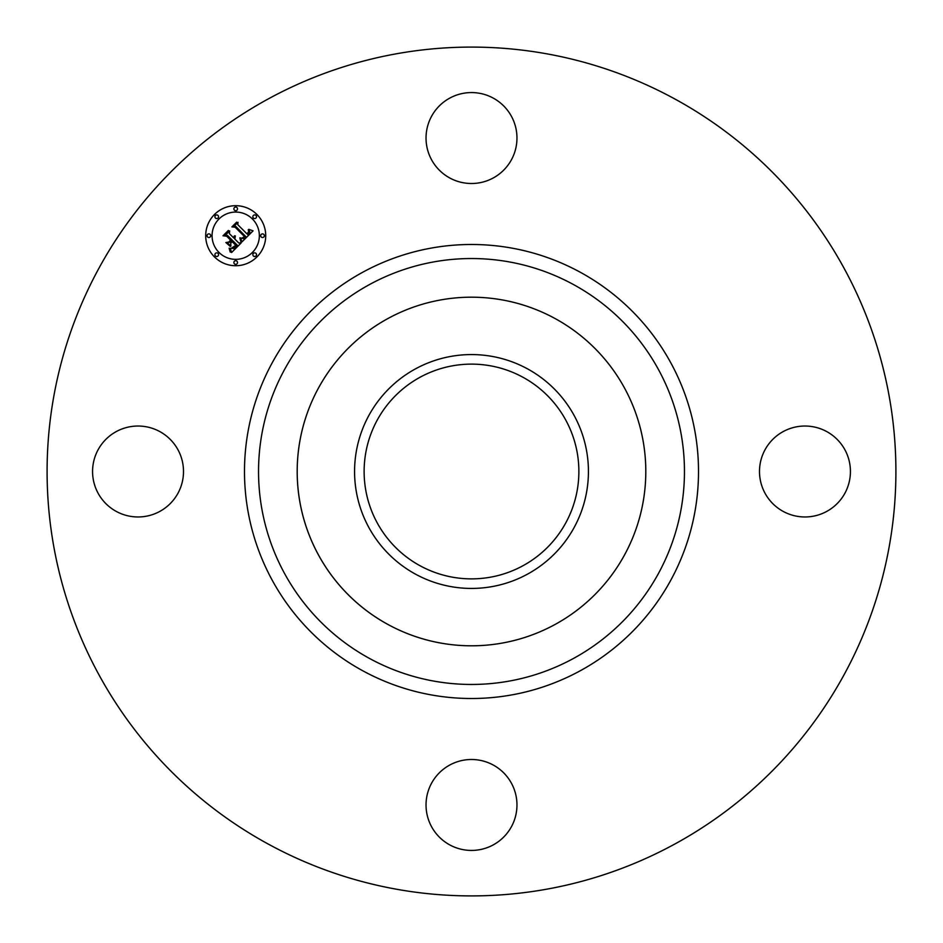 <?xml version="1.0" encoding="UTF-8"?>
<svg xmlns="http://www.w3.org/2000/svg" width="943" height="943" viewBox="0 0 943 943"><rect width="100%" height="100%" fill="white"/><g stroke="black" fill="none" stroke-linecap="round" stroke-linejoin="round"><path stroke-width="1.41" d="M431.599 116.237A45.476 45.476 0 0 1 493.295 98.131A45.476 45.476 0 0 1 511.401 159.838A45.476 45.476 0 0 1 449.705 177.944A45.476 45.476 0 0 1 431.599 116.237M268.024 843.95A424.409 424.409 0 0 1 99.05 268.024A424.409 424.409 0 0 1 674.976 99.05A424.409 424.409 0 0 1 843.95 674.976A424.409 424.409 0 0 1 268.024 843.95M826.763 431.599A45.476 45.476 0 0 1 844.869 493.295A45.476 45.476 0 0 1 783.161 511.401A45.476 45.476 0 0 1 765.056 449.705A45.476 45.476 0 0 1 826.763 431.599M116.237 511.401A45.476 45.476 0 0 1 98.131 449.705A45.476 45.476 0 0 1 159.838 431.599A45.476 45.476 0 0 1 177.944 493.295A45.476 45.476 0 0 1 116.237 511.401M511.401 826.763A45.476 45.476 0 0 1 449.705 844.869A45.476 45.476 0 0 1 431.599 783.161A45.476 45.476 0 0 1 493.295 765.056A45.476 45.476 0 0 1 511.401 826.763M522.976 377.271A107.372 107.372 0 0 1 565.729 522.976A107.372 107.372 0 0 1 420.024 565.729A107.372 107.372 0 0 1 377.271 420.024A107.372 107.372 0 0 1 522.976 377.271M415.439 368.89A116.92 116.92 0 0 0 368.89 527.561A116.92 116.92 0 0 0 527.561 574.11A116.92 116.92 0 0 0 574.11 415.439A116.92 116.92 0 0 0 415.439 368.89M555.073 624.466A174.314 174.314 0 0 1 318.534 387.927A174.314 174.314 0 0 1 555.073 318.534A174.314 174.314 0 0 1 624.466 555.073A174.314 174.314 0 0 1 297.186 471.5A174.314 174.314 0 0 1 555.073 318.534A174.314 174.314 0 0 1 555.073 624.466M214.485 256.932A30.011 30.011 0 0 0 256.932 256.932A30.011 30.011 0 0 0 256.932 214.485A30.011 30.011 0 0 0 214.485 214.485A30.011 30.011 0 0 0 214.485 256.932M252.429 218.988A23.646 23.646 0 0 0 218.988 218.988A23.646 23.646 0 0 0 218.988 252.429A23.646 23.646 0 0 0 252.429 252.429A23.646 23.646 0 0 0 252.429 218.988M241.986 241.856L253.066 230.858L248.846 229.326L249.848 231.966L247.714 234.618L248.999 231.742L248.257 229.727L248.657 231.695L247.019 233.923L237.789 224.693L238.001 222.312L233.77 226.544L235.868 226.461L245.817 236.622L243.27 238.579L240.583 237.907L241.986 241.856M240.83 241.762L239.84 237.848L240.83 241.762M242.139 238.084L244.968 236.481L235.302 226.827L232.638 226.65L236.622 222.171L231.884 226.909L235.102 227.18L244.414 236.516L242.139 238.084M231.565 252.535L241.196 242.917L238.744 242.964L234.831 239.05L235.349 235.903L234.053 238.273L234.453 235.821L233.369 237.589L229.385 233.605L229.679 230.882L225.129 235.444L227.522 235.455L232.202 240.135L230.08 242.257L226.98 242.268L230.858 246.158L230.776 243.105L232.178 241.703L235.762 245.286L231.436 248.221L233.345 247.962L236.245 245.31L232.414 241.479L232.98 240.913L237.318 245.251L233.558 248.516L230.304 248.233L231.565 252.535M230.245 252.111L230.175 249.706L229.125 248.174L230.245 252.111M225.86 242.504L230.245 246.406L225.86 242.504M230.622 240.147L228.725 242.056L231.106 240.17L226.768 235.833L223.774 235.526L228.371 230.422L222.996 235.785L226.65 236.186L230.622 240.147M255.966 253.384A1.815 1.815 0 0 0 253.384 253.384A1.815 1.815 0 0 0 253.384 255.966A1.815 1.815 0 0 0 255.966 255.966A1.815 1.815 0 0 0 255.966 253.384M218.022 253.384A1.815 1.815 0 0 0 215.452 253.384A1.815 1.815 0 0 0 215.452 255.966A1.815 1.815 0 0 0 218.022 255.966A1.815 1.815 0 0 0 218.022 253.384M236.988 261.246A1.815 1.815 0 0 0 234.418 261.246A1.815 1.815 0 0 0 234.418 263.816A1.815 1.815 0 0 0 236.988 263.816A1.815 1.815 0 0 0 236.988 261.246M218.022 215.452A1.815 1.815 0 0 0 215.452 215.452A1.815 1.815 0 0 0 215.452 218.022A1.815 1.815 0 0 0 218.022 218.022A1.815 1.815 0 0 0 218.022 215.452M210.159 234.418A1.815 1.815 0 0 0 207.59 234.418A1.815 1.815 0 0 0 207.59 236.988A1.815 1.815 0 0 0 210.159 236.988A1.815 1.815 0 0 0 210.159 234.418M253.384 218.022A1.815 1.815 0 0 0 255.966 218.022A1.815 1.815 0 0 0 255.966 215.452A1.815 1.815 0 0 0 253.384 215.452A1.815 1.815 0 0 0 253.384 218.022M261.246 236.988A1.815 1.815 0 0 0 263.816 236.988A1.815 1.815 0 0 0 263.816 234.418A1.815 1.815 0 0 0 261.246 234.418A1.815 1.815 0 0 0 261.246 236.988M234.418 210.159A1.815 1.815 0 0 0 236.988 210.159A1.815 1.815 0 0 0 236.988 207.59A1.815 1.815 0 0 0 234.418 207.59A1.815 1.815 0 0 0 234.418 210.159M573.592 284.609A212.953 212.953 0 0 1 658.391 573.592A212.953 212.953 0 0 1 369.408 658.391A212.953 212.953 0 0 1 284.609 369.408A212.953 212.953 0 0 1 573.592 284.609M580.334 272.279A227.015 227.015 0 0 1 670.721 580.334A227.015 227.015 0 0 1 362.666 670.721A227.015 227.015 0 0 1 272.279 362.666A227.015 227.015 0 0 1 580.334 272.279"/></g></svg>
